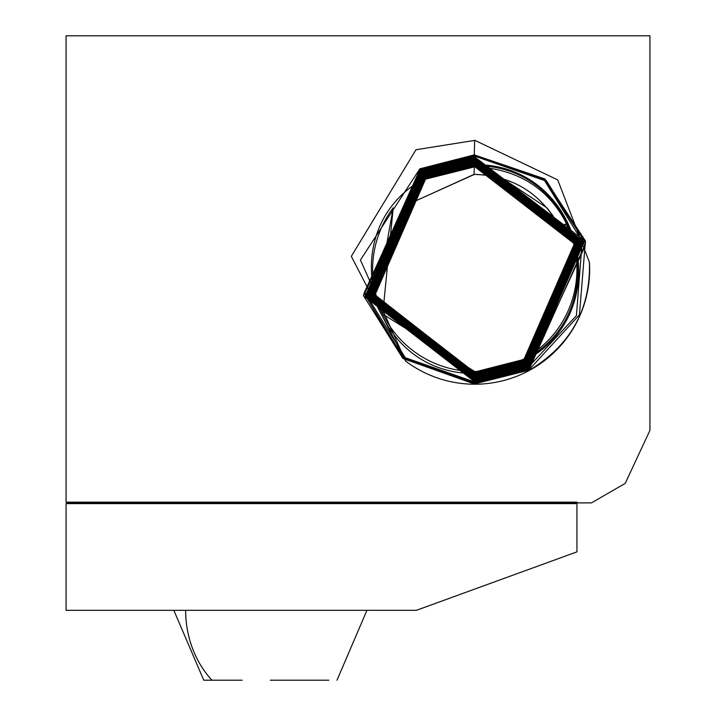 <?xml version="1.0" encoding="UTF-8"?>
<svg xmlns="http://www.w3.org/2000/svg" width="716" height="716" viewBox="0 0 716 716"><rect width="100%" height="100%" fill="white"/><g stroke="black" fill="none" stroke-linecap="round" stroke-linejoin="round"><path stroke-width="1.07" d="M576.944 503.625L576.944 502.149L66.069 502.149L66.069 35.8L649.931 35.8L649.931 430.379L625.211 483.398L591.443 502.892L68.826 502.892L66.069 503.625L576.944 503.625L576.944 551.875L416.39 610.318L66.069 610.318L66.069 503.625M66.069 502.149L68.826 502.892M325.69 680.2L310.18 680.2M270.38 680.2L328.832 680.2M215.06 680.2L230.57 680.2L203.756 680.2L173.827 610.318M309.921 680.2L298.653 680.2L309.921 680.2M230.829 680.2L242.097 680.2M405.551 361.025L351.305 256.337L416.014 149.734L474.905 140.363L557.737 179.904L589.438 262.333A114.873 114.873 0 0 1 405.56 361.025L360.434 260.024L419.853 168.824L474.278 154.88L544.733 178.884L585.437 240.961L579.432 314.843L529.437 369.411L475.272 383.284L405.14 359.396L364.614 297.596L420.355 169.737L474.278 155.918L544.088 179.707L584.426 241.22L528.945 368.498L475.272 382.246L365.616 297.346L420.856 170.641L474.278 156.956L583.424 241.471L528.444 367.594L475.272 381.207L366.628 297.086L421.348 171.554L474.278 157.994L582.412 241.731L527.943 366.681L475.272 380.169L367.63 296.836L421.849 172.466L474.278 159.033L581.41 241.981L527.45 365.769L475.272 379.131L368.642 296.576L422.351 173.379L474.278 160.08L580.399 242.241L526.949 364.856L475.272 378.093L369.644 296.326L422.843 174.292L474.278 161.118L579.396 242.491L526.457 363.943L475.272 377.055L370.655 296.066L423.344 175.205L474.278 162.156L578.385 242.751L525.956 363.03L475.272 376.016L371.658 295.815L423.836 176.109L474.278 163.194L577.382 243.001L525.455 362.117L475.272 374.978L372.669 295.556L424.337 177.022L474.278 164.233L576.38 243.261L524.962 361.213L475.272 373.94L373.671 295.305L424.839 177.935L474.278 165.271L575.369 243.521L524.461 360.3L475.272 372.902L374.683 295.046L425.331 178.848L474.278 166.309L574.366 243.771L523.96 359.387L475.272 371.864L382.729 314.073L393.209 207.837L380.178 280.609L403.385 206.476L474.082 174.364L474.296 166.685M380.178 280.609L403.52 206.333L474.484 174.364C513.032 175.823 541.475 193.526 559.814 227.446L566.419 224.215L566.92 224.502C548.814 188.505 518.259 169.236 475.254 166.685L425.51 179.179L375.032 294.92L474.296 372.526L524.282 359.969C617.246 310.135 581.07 165.405 475.254 165.647L425.018 178.266C331.58 228.01 367.935 373.806 474.296 373.564L524.774 360.882C618.678 311.227 582.144 164.349 475.254 164.608L424.516 177.353L373.358 296.728L474.296 374.602L525.275 361.795L576.756 242.089L475.254 163.57L424.024 176.44L372.311 296.809L474.296 375.64L525.777 362.699L577.857 242.187L475.254 162.532L423.523 175.536L371.04 296.075L474.296 376.679L526.269 363.612L579.432 244.21L475.254 161.494L423.022 174.623L369.608 294.589L474.296 377.717L526.77 364.525L579.772 241.301L475.254 160.456L422.53 173.711L369.134 296.988L474.296 378.755L527.271 365.437L581.061 242.124L475.254 159.417L422.028 172.798L368.131 297.247L474.296 379.793L527.764 366.35L581.956 241.444L475.254 158.379L421.527 171.885L367.048 297.23L474.296 380.831L528.265 367.263L576.425 315.631L582.385 239.046L475.254 157.341L421.035 170.972L364.954 292.826L405.292 357.723L474.296 381.87L528.757 368.167L585.151 245.991L544.518 180.513L475.254 156.303L420.534 170.068L363.979 293.265L403.242 357.409L474.296 382.908L529.258 369.08L585.625 243.333L546.362 180.656L475.254 155.256L420.041 169.155L363.406 295.431L402.893 358.465L474.296 383.946L529.759 369.993C570.724 345.103 590.611 309.214 589.438 262.333M566.419 224.215A102.155 102.155 0 0 1 397.461 336.117A102.155 102.155 0 0 1 393.209 207.837M559.751 227.33L559.509 226.838L566.49 223.634M559.509 226.838C540.992 193.132 512.513 175.644 474.082 174.364L474.484 174.364M185.65 610.318A96.544 84.73 90 0 0 211.918 680.2M474.278 154.88L474.681 140.345M475.272 383.293L475.254 383.946M474.278 155.918L474.296 155.256M475.272 382.246L475.254 382.908M475.272 381.207L475.254 381.87M474.278 157.994L474.296 157.332M475.272 380.169L475.254 380.831M474.278 159.033L474.296 158.37M475.272 379.131L475.254 379.793M474.278 160.071L474.296 159.417M474.278 161.118L474.296 160.456M475.272 377.055L475.254 377.717M474.278 162.156L474.296 161.494M475.272 376.016L475.254 376.679M474.278 163.194L474.296 162.532M475.272 374.978L475.254 375.64M475.272 373.94L475.254 374.602M474.278 165.271L474.296 164.608M475.272 372.902L475.254 373.564M474.278 166.309L474.296 165.647M475.272 371.864L475.254 372.526M336.994 680.2L366.923 610.318M474.627 174.364L486.719 175.143L502.999 178.705L546.988 207.873L553.334 216.25"/></g></svg>
